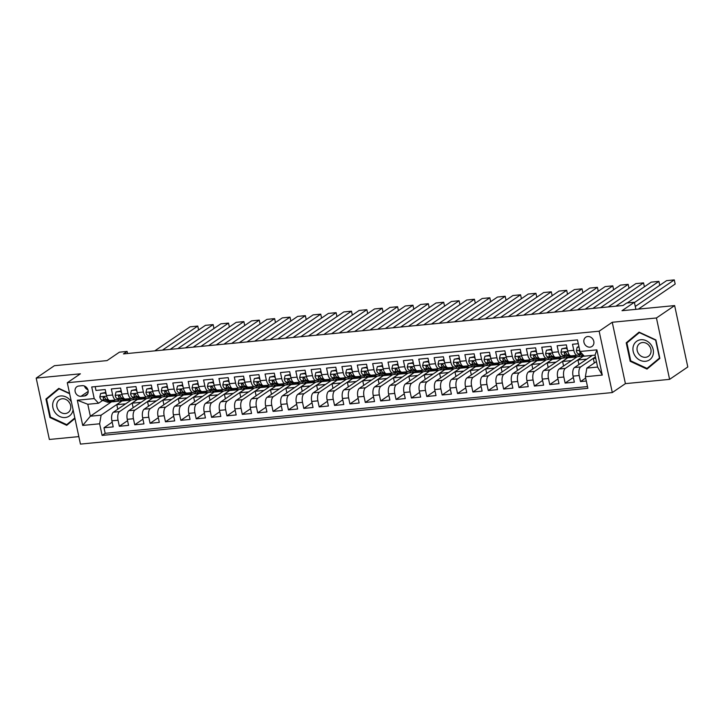 <?xml version="1.0" encoding="UTF-8"?>
<svg xmlns="http://www.w3.org/2000/svg" width="724" height="724" viewBox="0 0 724 724"><rect width="100%" height="100%" fill="white"/><g stroke="black" fill="none" stroke-linecap="round" stroke-linejoin="round"><path stroke-width="1.09" d="M587.734 336.524A5.557 4.796 -124.2 0 0 585.743 337.239A5.557 4.796 -124.2 0 0 584.322 343.466A5.557 4.796 -124.2 0 0 590.015 347.149A5.557 4.796 -124.2 0 0 592.006 346.434A5.557 4.796 -124.2 0 0 593.427 340.208A5.557 4.796 -124.2 0 0 587.734 336.524M669.6 379.358L687.8 366.968L674.641 305.591L656.442 317.981L612.251 322.271L599.146 331.194L612.305 392.562L625.409 383.639L669.6 379.358L656.442 317.981M599.146 331.194L67.287 382.734L80.445 444.102L612.305 392.562M67.287 382.734L80.391 373.81L36.2 378.091L49.359 439.468L78.835 436.608M36.2 378.091L54.4 365.701L107.052 360.597L119.424 352.172L127.107 351.43L123.469 353.9L623.047 305.492L626.685 303.012L634.369 302.27L621.997 310.696L674.641 305.591M578.286 343.701L572.503 344.262L573.797 350.316L567.652 350.914A6.95 3.186 84.5 0 0 571.236 355.846L577.381 355.249A6.95 3.186 -95.5 0 1 573.797 350.316M567.652 350.914L566.349 344.859L557.127 345.755L558.43 351.81L552.276 352.398A6.95 3.186 84.5 0 0 555.86 357.339L562.005 356.742A6.95 3.186 -95.5 0 1 558.43 351.81M552.276 352.398L550.982 346.344L541.76 347.239L543.054 353.294L536.909 353.891A6.95 3.186 84.5 0 0 540.484 358.823L546.638 358.235A6.95 3.186 -95.5 0 1 543.054 353.294M536.909 353.891L535.606 347.837L526.384 348.733L527.687 354.787L521.533 355.384A6.95 3.186 84.5 0 0 525.117 360.317L531.262 359.719A6.95 3.186 -95.5 0 1 527.687 354.787M521.533 355.384L520.239 349.33L511.017 350.217L512.311 356.271L506.166 356.869A6.95 3.186 84.5 0 0 509.741 361.81L515.895 361.213A6.95 3.186 -95.5 0 1 512.311 356.271M506.166 356.869L504.863 350.814L495.641 351.71L496.936 357.765L490.791 358.362A6.95 3.186 84.5 0 0 494.374 363.294L500.519 362.697A6.95 3.186 -95.5 0 1 496.936 357.765M490.791 358.362L489.496 352.307L480.274 353.203L481.569 359.258L475.424 359.846A6.95 3.186 84.5 0 0 478.998 364.787L485.152 364.19A6.95 3.186 -95.5 0 1 481.569 359.258M475.424 359.846L474.12 353.792L464.899 354.688L466.193 360.742L460.048 361.339A6.95 3.186 84.5 0 0 463.631 366.272L469.776 365.683A6.95 3.186 -95.5 0 1 466.193 360.742M460.048 361.339L458.754 355.285L449.532 356.181L450.826 362.235L444.681 362.833A6.95 3.186 84.5 0 0 448.256 367.765L454.41 367.168A6.95 3.186 -95.5 0 1 450.826 362.235M444.681 362.833L443.378 356.778L434.156 357.665L435.45 363.719L429.305 364.317A6.95 3.186 84.5 0 0 432.889 369.258L439.034 368.661A6.95 3.186 -95.5 0 1 435.45 363.719M429.305 364.317L428.011 358.262L418.789 359.158L420.083 365.213L413.938 365.81A6.95 3.186 84.5 0 0 417.513 370.742L423.667 370.145A6.95 3.186 -95.5 0 1 420.083 365.213M413.938 365.81L412.635 359.756L403.413 360.652L404.707 366.706L398.562 367.294A6.95 3.186 84.5 0 0 402.146 372.236L408.291 371.638A6.95 3.186 -95.5 0 1 404.707 366.706M398.562 367.294L397.268 361.24L388.037 362.136L389.34 368.19L383.186 368.788A6.95 3.186 84.5 0 0 386.77 373.72L392.924 373.132A6.95 3.186 -95.5 0 1 389.34 368.19M383.186 368.788L381.892 362.733L372.67 363.629L373.964 369.683L367.819 370.281A6.95 3.186 84.5 0 0 371.403 375.213L377.548 374.616A6.95 3.186 -95.5 0 1 373.964 369.683M367.819 370.281L366.525 364.226L357.294 365.113L358.597 371.168L352.443 371.765A6.95 3.186 84.5 0 0 356.027 376.706L362.181 376.109A6.95 3.186 -95.5 0 1 358.597 371.168M352.443 371.765L351.149 365.711L341.927 366.606L343.221 372.661L337.076 373.258A6.95 3.186 84.5 0 0 340.66 378.19L346.805 377.593A6.95 3.186 -95.5 0 1 343.221 372.661M337.076 373.258L335.782 367.204L326.551 368.1L327.854 374.154L321.7 374.742A6.95 3.186 84.5 0 0 325.284 379.684L331.438 379.086A6.95 3.186 -95.5 0 1 327.854 374.154M321.7 374.742L320.406 368.688L311.184 369.584L312.478 375.638L306.333 376.236A6.95 3.186 84.5 0 0 309.917 381.168L316.062 380.58A6.95 3.186 -95.5 0 1 312.478 375.638M306.333 376.236L305.039 370.181L295.808 371.077L297.112 377.132L290.957 377.729A6.95 3.186 84.5 0 0 294.541 382.661L300.695 382.064A6.95 3.186 -95.5 0 1 297.112 377.132M290.957 377.729L289.663 371.674L280.441 372.561L281.736 378.616L275.591 379.213A6.95 3.186 84.5 0 0 279.174 384.154L285.319 383.557A6.95 3.186 -95.5 0 1 281.736 378.616M275.591 379.213L274.287 373.159L265.065 374.055L266.369 380.109L260.215 380.706A6.95 3.186 84.5 0 0 263.798 385.639L269.952 385.041A6.95 3.186 -95.5 0 1 266.369 380.109M260.215 380.706L258.921 374.652L249.699 375.548L250.993 381.602L244.848 382.191A6.95 3.186 84.5 0 0 248.432 387.132L254.577 386.535A6.95 3.186 -95.5 0 1 250.993 381.602M244.848 382.191L243.545 376.136L234.323 377.032L235.626 383.087L229.472 383.684A6.95 3.186 84.5 0 0 233.056 388.616L239.21 388.028A6.95 3.186 -95.5 0 1 235.626 383.087M229.472 383.684L228.178 377.629L218.956 378.525L220.25 384.58L214.105 385.177A6.95 3.186 84.5 0 0 217.689 390.109L223.834 389.512A6.95 3.186 -95.5 0 1 220.25 384.58M214.105 385.177L212.802 379.123L203.58 380.01L204.883 386.064L198.729 386.661A6.95 3.186 84.5 0 0 202.313 391.603L208.467 391.005A6.95 3.186 -95.5 0 1 204.883 386.064M198.729 386.661L197.435 380.607L188.213 381.503L189.507 387.557L183.362 388.154A6.95 3.186 84.5 0 0 186.946 393.087L193.091 392.489A6.95 3.186 -95.5 0 1 189.507 387.557M183.362 388.154L182.059 382.1L172.837 382.996L174.14 389.05L167.986 389.639A6.95 3.186 84.5 0 0 171.57 394.58L177.724 393.983A6.95 3.186 -95.5 0 1 174.14 389.05M167.986 389.639L166.692 383.584L157.47 384.48L158.764 390.535L152.619 391.132A6.95 3.186 84.5 0 0 156.203 396.064L162.348 395.476A6.95 3.186 -95.5 0 1 158.764 390.535M152.619 391.132L151.316 385.077L142.094 385.973L143.397 392.028L137.243 392.625A6.95 3.186 84.5 0 0 140.827 397.557L146.981 396.96A6.95 3.186 -95.5 0 1 143.397 392.028M137.243 392.625L135.949 386.571L126.727 387.458L128.021 393.512L121.876 394.109A6.95 3.186 84.5 0 0 125.46 399.051L131.605 398.453A6.95 3.186 -95.5 0 1 128.021 393.512M121.876 394.109L120.573 388.055L111.351 388.951L112.654 395.005A6.95 3.186 84.5 0 0 116.238 399.938A6.95 3.186 84.5 0 0 116.989 399.657L118.066 398.924M131.297 400.01L113.397 412.2A6.95 3.186 84.5 0 0 111.912 420.816L113.206 426.87L103.985 427.766L112.202 422.164M132.184 399.829L137.605 399.304L119.55 411.603A6.95 3.186 84.5 0 0 118.057 420.219L119.351 426.273L127.569 420.68M119.351 426.273L128.573 425.377L127.279 419.323A6.95 3.186 84.5 0 1 128.772 410.707L146.664 398.526M162.04 397.033L144.139 409.214A6.95 3.186 84.5 0 0 142.655 417.839L143.949 423.893L134.727 424.78L142.945 419.187M177.407 395.539L159.515 407.73A6.95 3.186 84.5 0 0 158.022 416.345L159.316 422.4L150.094 423.296L158.312 417.703M192.783 394.055L174.882 406.236A6.95 3.186 84.5 0 0 173.398 414.852L174.692 420.906L165.47 421.802L173.688 416.209M208.15 392.562L190.258 404.752A6.95 3.186 84.5 0 0 188.765 413.368L190.059 419.422L180.837 420.318L189.055 414.716M223.526 391.078L205.625 403.259A6.95 3.186 84.5 0 0 204.141 411.875L205.435 417.929L196.213 418.825L204.43 413.232M238.893 389.584L221.001 401.766A6.95 3.186 84.5 0 0 219.508 410.39L220.811 416.445L211.58 417.332L219.797 411.739M254.269 388.091L236.368 400.281A6.95 3.186 84.5 0 0 234.884 408.897L236.178 414.952L226.956 415.848L235.173 410.255M269.636 386.607L251.744 398.788A6.95 3.186 84.5 0 0 250.251 407.404L251.554 413.458L242.323 414.354L250.54 408.761M285.012 385.114L267.111 397.304A6.95 3.186 84.5 0 0 265.627 405.92L266.921 411.974L257.699 412.87L265.916 407.268M300.379 383.63L282.487 395.811A6.95 3.186 84.5 0 0 280.993 404.426L282.297 410.481L273.066 411.377L281.283 405.784M315.755 382.136L297.854 394.318A6.95 3.186 84.5 0 0 296.369 402.942L297.664 408.997L288.442 409.884L296.659 404.291M331.121 380.643L313.23 392.833A6.95 3.186 84.5 0 0 311.736 401.449L313.039 407.503L303.808 408.399L312.026 402.806M346.497 379.159L328.596 391.34A6.95 3.186 84.5 0 0 327.112 399.956L328.406 406.01L319.184 406.906L327.402 401.313M361.864 377.666L343.972 389.856A6.95 3.186 84.5 0 0 342.479 398.472L343.782 404.526L334.56 405.422L342.769 399.82M377.24 376.181L359.339 388.363A6.95 3.186 84.5 0 0 357.855 396.978L359.149 403.033L349.927 403.929L358.145 398.336M392.607 374.688L374.715 386.869A6.95 3.186 84.5 0 0 373.222 395.494L374.525 401.548L365.303 402.435L373.512 396.843M407.983 373.195L390.082 385.385A6.95 3.186 84.5 0 0 388.598 394.001L389.892 400.055L380.67 400.951L388.888 395.358M423.35 371.711L405.458 383.892A6.95 3.186 84.5 0 0 403.965 392.508L405.268 398.562L396.046 399.458L404.254 393.865M438.726 370.217L420.825 382.408A6.95 3.186 84.5 0 0 419.341 391.023L420.635 397.078L411.413 397.974L419.63 392.372M454.093 368.733L436.201 380.914A6.95 3.186 84.5 0 0 434.708 389.53L436.011 395.585L426.789 396.481L434.997 390.888M469.469 367.24L451.568 379.421A6.95 3.186 84.5 0 0 450.084 388.046L451.378 394.1L442.156 394.987L450.373 389.394M484.836 365.747L466.944 377.937A6.95 3.186 84.5 0 0 465.451 386.553L466.754 392.607L457.532 393.503L465.74 387.91M500.212 364.262L482.311 376.444A6.95 3.186 84.5 0 0 480.826 385.059L482.121 391.114L472.899 392.01L481.116 386.417M515.579 362.769L497.687 374.96A6.95 3.186 84.5 0 0 496.193 383.575L497.497 389.63L488.275 390.526L496.483 384.933M530.954 361.285L513.054 373.466A6.95 3.186 84.5 0 0 511.569 382.082L512.864 388.136L503.642 389.032L511.859 383.439M546.321 359.792L528.429 371.973A6.95 3.186 84.5 0 0 526.936 380.598L528.239 386.652L519.018 387.539L527.226 381.946M561.697 358.299L543.796 370.489A6.95 3.186 84.5 0 0 542.312 379.104L543.606 385.159L534.384 386.055L542.602 380.462M577.064 356.814L559.172 368.996A6.95 3.186 84.5 0 0 557.679 377.611L558.982 383.666L549.76 384.562L557.969 378.969M592.359 355.375L574.548 367.511A6.95 3.186 84.5 0 0 573.055 376.127L574.349 382.182L565.127 383.077L573.345 377.485M577.381 355.249A6.95 3.186 -95.5 0 0 578.132 354.968L579.218 354.235M562.005 356.742A6.95 3.186 -95.5 0 0 562.756 356.461L563.842 355.719M546.638 358.235A6.95 3.186 -95.5 0 0 547.389 357.946L548.475 357.213M531.262 359.719A6.95 3.186 -95.5 0 0 532.013 359.439L533.099 358.697M515.895 361.213A6.95 3.186 -95.5 0 0 516.646 360.923L517.732 360.19M500.519 362.697A6.95 3.186 -95.5 0 0 501.27 362.416L502.356 361.683M485.152 364.19A6.95 3.186 -95.5 0 0 485.904 363.91L486.99 363.167M469.776 365.683A6.95 3.186 -95.5 0 0 470.528 365.394L471.614 364.661M454.41 367.168A6.95 3.186 -95.5 0 0 455.161 366.887L456.247 366.145M439.034 368.661A6.95 3.186 -95.5 0 0 439.785 368.371L440.871 367.638M423.667 370.145A6.95 3.186 -95.5 0 0 424.418 369.864L425.495 369.131M408.291 371.638A6.95 3.186 -95.5 0 0 409.042 371.358L410.128 370.616M392.924 373.132A6.95 3.186 -95.5 0 0 393.675 372.842L394.752 372.109M377.548 374.616A6.95 3.186 -95.5 0 0 378.299 374.335L379.385 373.593M362.181 376.109A6.95 3.186 -95.5 0 0 362.932 375.819L364.009 375.086M346.805 377.593A6.95 3.186 -95.5 0 0 347.556 377.313L348.642 376.58M331.438 379.086A6.95 3.186 -95.5 0 0 332.189 378.806L333.266 378.064M316.062 380.58A6.95 3.186 -95.5 0 0 316.813 380.29L317.899 379.557M300.695 382.064A6.95 3.186 -95.5 0 0 301.446 381.783L302.523 381.041M285.319 383.557A6.95 3.186 -95.5 0 0 286.071 383.267L287.156 382.534M269.952 385.041A6.95 3.186 -95.5 0 0 270.704 384.761L271.781 384.028M254.577 386.535A6.95 3.186 -95.5 0 0 255.328 386.254L256.414 385.512M239.21 388.028A6.95 3.186 -95.5 0 0 239.961 387.738L241.038 387.005M223.834 389.512A6.95 3.186 -95.5 0 0 224.585 389.231L225.671 388.489M208.467 391.005A6.95 3.186 -95.5 0 0 209.218 390.716L210.295 389.983M193.091 392.489A6.95 3.186 -95.5 0 0 193.842 392.209L194.928 391.476M177.724 393.983A6.95 3.186 -95.5 0 0 178.475 393.702L179.552 392.96M162.348 395.476A6.95 3.186 -95.5 0 0 163.099 395.186L164.185 394.453M146.981 396.96A6.95 3.186 -95.5 0 0 147.732 396.68L148.809 395.938M131.605 398.453A6.95 3.186 -95.5 0 0 132.356 398.164L133.442 397.431M81.025 396.299L84.409 395.974A5.385 4.643 -124.2 0 0 86.337 395.286A5.385 4.643 -124.2 0 0 87.713 389.259A5.385 4.643 -124.2 0 0 82.201 385.684L78.816 386.019A5.385 4.643 -124.2 0 0 76.889 386.707A5.385 4.643 -124.2 0 0 75.513 392.734A5.385 4.643 -124.2 0 0 81.025 396.299L88.192 391.422M596.44 361.575L586.856 368.1L597.617 367.059L595.056 355.113L584.295 356.154L579.96 351.502L577.471 339.891L91.731 386.969L94.22 398.58L98.555 403.232L102.699 400.408M579.96 351.502L596.875 349.864L602.278 375.077L585.372 376.715L587.861 388.326L102.12 435.405L99.631 423.793L82.717 425.431L77.314 400.218L94.22 398.58M595.436 356.878L580.693 366.914L574.548 367.511M577.96 356.633L583.372 356.108L565.317 368.398L559.172 368.996M562.584 358.127L568.005 357.602L549.95 369.892L543.796 370.489M547.217 359.611L552.629 359.086L534.574 371.385L528.429 371.973M531.841 361.104L537.262 360.579L519.208 372.869L513.054 373.466M516.474 362.588L521.886 362.063L503.832 374.362L497.687 374.96M501.099 364.082L506.519 363.557L488.465 375.847L482.311 376.444M485.723 365.575L491.144 365.05L473.089 377.34L466.944 377.937M470.356 367.059L475.777 366.534L457.722 378.833L451.568 379.421M454.98 368.552L460.401 368.027L442.346 380.317L436.201 380.914M439.613 370.036L445.034 369.512L426.979 381.81L420.825 382.408M424.237 371.53L429.658 371.005L411.603 383.295L405.458 383.892M408.87 373.023L414.291 372.498L396.236 384.788L390.082 385.385M393.494 374.507L398.915 373.982L380.86 386.281L374.715 386.869M378.127 376L383.548 375.475L365.493 387.765L359.339 388.363M362.751 377.485L368.172 376.96L350.117 389.259L343.972 389.856M347.384 378.978L352.805 378.453L334.75 390.743L328.596 391.34M332.008 380.471L337.429 379.946L319.375 392.236L313.23 392.833M316.641 381.955L322.062 381.43L304.008 393.729L297.854 394.318M301.265 383.449L306.686 382.924L288.632 395.214L282.487 395.811M285.899 384.933L291.32 384.408L273.265 396.707L267.111 397.304M270.523 386.426L275.944 385.901L257.889 398.191L251.744 398.788M255.156 387.919L260.577 387.394L242.522 399.684L236.368 400.281M239.78 389.403L245.201 388.878L227.146 401.177L221.001 401.766M224.413 390.897L229.834 390.372L211.779 402.662L205.625 403.259M209.037 392.381L214.458 391.856L196.403 404.155L190.258 404.752M193.67 393.874L199.091 393.349L181.036 405.639L174.882 406.236M178.294 395.367L183.715 394.842L165.66 407.132L159.515 407.73M162.927 396.852L168.348 396.327L150.293 408.626L144.139 409.214M147.551 398.345L152.972 397.82L134.917 410.11L128.772 410.707M103.985 427.766L105.17 433.323L587.481 386.58M580.693 366.914A6.95 3.186 -95.5 0 0 579.2 375.53L580.503 381.584L586.295 381.023M565.127 383.077L563.833 377.023A6.95 3.186 -95.5 0 1 565.317 368.398M549.76 384.562L548.457 378.507A6.95 3.186 -95.5 0 1 549.95 369.892M534.384 386.055L533.09 380A6.95 3.186 -95.5 0 1 534.574 371.385M519.018 387.539L517.714 381.485A6.95 3.186 -95.5 0 1 519.208 372.869M503.642 389.032L502.347 382.978A6.95 3.186 -95.5 0 1 503.832 374.362M488.275 390.526L486.971 384.471A6.95 3.186 -95.5 0 1 488.465 375.847M472.899 392.01L471.605 385.955A6.95 3.186 -95.5 0 1 473.089 377.34M457.532 393.503L456.229 387.449A6.95 3.186 -95.5 0 1 457.722 378.833M442.156 394.987L440.862 388.933A6.95 3.186 -95.5 0 1 442.346 380.317M426.789 396.481L425.486 390.426A6.95 3.186 -95.5 0 1 426.979 381.81M411.413 397.974L410.119 391.919A6.95 3.186 -95.5 0 1 411.603 383.295M396.046 399.458L394.743 393.404A6.95 3.186 -95.5 0 1 396.236 384.788M380.67 400.951L379.376 394.897A6.95 3.186 -95.5 0 1 380.86 386.281M365.303 402.435L364 396.381A6.95 3.186 -95.5 0 1 365.493 387.765M349.927 403.929L348.633 397.874A6.95 3.186 -95.5 0 1 350.117 389.259M334.56 405.422L333.257 399.367A6.95 3.186 -95.5 0 1 334.75 390.743M319.184 406.906L317.89 400.852A6.95 3.186 -95.5 0 1 319.375 392.236M303.808 408.399L302.514 402.345A6.95 3.186 -95.5 0 1 304.008 393.729M288.442 409.884L287.147 403.829A6.95 3.186 -95.5 0 1 288.632 395.214M273.066 411.377L271.772 405.322A6.95 3.186 -95.5 0 1 273.265 396.707M257.699 412.87L256.405 406.816A6.95 3.186 -95.5 0 1 257.889 398.191M242.323 414.354L241.029 408.3A6.95 3.186 -95.5 0 1 242.522 399.684M226.956 415.848L225.662 409.793A6.95 3.186 -95.5 0 1 227.146 401.177M211.58 417.332L210.286 411.277A6.95 3.186 -95.5 0 1 211.779 402.662M196.213 418.825L194.91 412.771A6.95 3.186 -95.5 0 1 196.403 404.155M180.837 420.318L179.543 414.264A6.95 3.186 -95.5 0 1 181.036 405.639M165.47 421.802L164.167 415.748A6.95 3.186 -95.5 0 1 165.66 407.132M150.094 423.296L148.8 417.241A6.95 3.186 -95.5 0 1 150.293 408.626M134.727 424.78L133.424 418.725A6.95 3.186 -95.5 0 1 134.917 410.11M95.17 386.634L95.984 390.444L105.206 389.548L106.5 395.603A6.95 3.186 84.5 0 0 110.084 400.535L116.238 399.938M98.555 403.232L87.794 404.273L90.355 416.219L101.116 415.169L99.631 423.793M111.306 401.947L90.355 416.219L82.717 425.431M116.808 401.322L122.229 400.797L101.116 415.169M635.889 309.347L634.369 302.27M127.56 353.511L127.107 351.43M117.777 409.214L116.808 404.68L122.229 400.797M122.266 400.96L131.162 400.101M133.153 407.721L132.175 403.187L137.605 399.304M137.641 399.476L146.538 398.607M148.52 406.236L147.551 401.702L152.972 397.82M153.008 397.983L161.905 397.123M163.895 404.743L162.918 400.209L168.348 396.327M168.384 396.49L177.28 395.63M179.262 403.259L178.294 398.725L183.715 394.842M183.751 395.005L192.647 394.146M194.638 401.766L193.661 397.232L199.091 393.349M199.127 393.512L208.023 392.652M210.005 400.272L209.037 395.738L214.458 391.856M214.494 392.028L223.39 391.159M225.381 398.788L224.404 394.254L229.834 390.372M229.87 390.535L238.766 389.675M240.748 397.295L239.78 392.761L245.201 388.878M245.237 389.041L254.133 388.182M256.124 395.811L255.147 391.277L260.577 387.394M260.613 387.557L269.509 386.697M271.491 394.318L270.523 389.784L275.944 385.901M275.98 386.064L284.876 385.204M286.867 392.824L285.889 388.29L291.32 384.408M291.356 384.58L300.252 383.711M302.234 391.34L301.265 386.806L306.686 382.924M306.723 383.087L315.619 382.227M317.61 389.847L316.632 385.313L322.062 381.43M322.099 381.602L330.995 380.733M332.977 388.363L332.008 383.829L337.429 379.946M337.465 380.109L346.362 379.249M348.353 386.869L347.375 382.335L352.805 378.453M352.841 378.616L361.738 377.756M363.719 385.376L362.751 380.842L368.172 376.96M368.208 377.132L377.104 376.263M379.095 383.892L378.118 379.358L383.548 375.475M383.584 375.638L392.48 374.779M394.462 382.399L393.494 377.865L398.915 373.982M398.951 374.154L407.847 373.285M409.838 380.914L408.861 376.38L414.291 372.498M414.327 372.661L423.223 371.801M425.205 379.421L424.237 374.887L429.658 371.005M429.694 371.168L438.59 370.308M440.581 377.928L439.604 373.403L445.034 369.512M445.07 369.683L453.966 368.815M455.948 376.444L454.98 371.91L460.401 368.027M460.437 368.19L469.333 367.33M471.324 374.951L470.347 370.417L475.777 366.534M475.813 366.706L484.709 365.837M486.691 373.466L485.723 368.932L491.144 365.05M491.18 365.213L500.076 364.353M502.067 371.973L501.089 367.439L506.519 363.557M506.556 363.719L515.452 362.86M517.434 370.48L516.465 365.955L521.886 362.063M521.923 362.235L530.819 361.367M532.81 368.996L531.841 364.462L537.262 360.579M537.299 360.742L546.195 359.882M548.177 367.502L547.208 362.968L552.629 359.086M552.665 359.258L561.571 358.389M563.553 366.018L562.584 361.484L568.005 357.602M568.041 357.765L576.938 356.905M578.919 364.525L577.951 359.991L583.372 356.108M583.408 356.271L592.313 355.412M105.17 433.323L102.12 435.405M116.808 404.68L125.705 403.82M580.503 381.584L585.662 378.073M132.175 403.187L141.071 402.327M147.551 401.702L156.447 400.843M162.918 400.209L171.814 399.349M178.294 398.725L187.19 397.856M193.661 397.232L202.557 396.372M209.037 395.738L217.933 394.879M224.404 394.254L233.3 393.394M239.78 392.761L248.676 391.901M255.147 391.277L264.043 390.408M270.523 389.784L279.419 388.924M285.889 388.29L294.786 387.431M301.265 386.806L310.162 385.946M316.632 385.313L325.529 384.453M332.008 383.829L340.904 382.96M347.375 382.335L356.271 381.476M362.751 380.842L371.647 379.982M378.118 379.358L387.023 378.498M393.494 377.865L402.39 377.005M408.861 376.38L417.766 375.512M424.237 374.887L433.133 374.027M439.604 373.403L448.509 372.534M454.98 371.91L463.876 371.05M470.347 370.417L479.252 369.557M485.723 368.932L494.619 368.063M501.089 367.439L509.995 366.579M516.465 365.955L525.362 365.086M531.841 364.462L540.738 363.602M547.208 362.968L556.104 362.109M562.584 361.484L571.48 360.615M577.951 359.991L586.847 359.131M594.295 363.032L593.327 358.507L595.472 357.041M593.327 358.507L595.734 358.271M585.372 376.715L586.856 368.1M87.794 404.273L77.314 400.218M596.875 349.864L595.056 355.113M602.278 375.077L597.617 367.059M84.418 386.01A5.385 4.643 -124.2 0 0 87.912 389.784M69.567 393.358L58.798 388.363L45.947 399.042L49.911 417.522L66.726 425.323L74.952 418.49M612.251 322.271L625.409 383.639M655.89 339.927L639.075 332.126L626.224 342.805L630.188 361.285L647.003 369.095L659.854 358.416L655.89 339.927M59.151 388.526L49.051 397.159M50.508 417.114L49.911 417.522M49.006 396.951L45.947 399.042M639.428 332.289L629.328 340.923M630.785 360.878L630.188 361.285M629.283 340.723L626.224 342.805M106.247 394.39L105.261 393.005L100.654 393.458L99.822 396.924A4.606 2.109 84.5 0 0 101.713 400.046L107.061 402.037A13.294 6.091 84.5 0 0 108.419 402.227L111.342 401.947A13.294 6.091 84.5 0 0 112.247 401.702M154.755 350.868L190.086 326.823L197.77 326.072L198.611 329.99M112.175 400.336L114.754 401.295A13.294 6.091 84.5 0 0 116.102 401.485A13.294 6.091 84.5 0 0 119.044 399.286M162.438 350.126L197.77 326.072M105.813 392.399L100.654 393.458M116.102 401.485L113.179 401.766A13.294 6.091 -95.5 0 1 111.831 401.576L106.473 399.585A4.606 2.109 -95.5 0 1 104.944 397.639L103.632 396.806L103.098 397.82A4.606 2.109 84.5 0 0 104.636 399.757L109.985 401.757A13.294 6.091 84.5 0 0 111.342 401.947M104.953 397.657L104.645 397.539A2.344 1.077 -95.5 0 1 104.147 397.105L103.098 397.82M105.261 393.005L105.858 392.598M71.423 401.992A11.294 9.738 -124.2 0 0 60.599 395.965A11.294 9.738 -124.2 0 0 52.915 407.712A11.294 9.738 -124.2 0 0 65.214 417.522A11.294 9.738 -124.2 0 0 73.07 409.684M62.183 398.77A7.729 6.67 -124.2 0 0 59.413 399.766A7.729 6.67 -124.2 0 0 57.44 408.417A7.729 6.67 -124.2 0 0 65.35 413.54A7.729 6.67 -124.2 0 0 68.119 412.544A7.729 6.67 -124.2 0 0 70.101 403.892A7.729 6.67 -124.2 0 0 62.183 398.77M69.785 403.232A7.729 6.67 55.8 0 1 68.69 401.63M74.916 418.3L66.744 424.653L50.454 417.087L46.617 399.177L59.069 388.833L69.649 393.747M74.834 417.929L66.744 424.653M633.373 345.954A11.294 9.738 -124.2 0 0 640.188 360.335A11.294 9.738 -124.2 0 0 652.994 355.059A11.294 9.738 -124.2 0 0 646.179 340.687A11.294 9.738 -124.2 0 0 633.373 345.954M637.328 346.805A7.729 6.67 -124.2 0 0 640.088 355.412A7.729 6.67 -124.2 0 0 648.396 356.317A7.729 6.67 -124.2 0 0 650.758 353.041A7.729 6.67 -124.2 0 0 648.007 344.434A7.729 6.67 -124.2 0 0 639.69 343.529A7.729 6.67 -124.2 0 0 637.328 346.805M650.052 347.004A7.729 6.67 55.8 0 1 648.966 345.402M659.808 358.226L647.021 368.416L630.731 360.86L626.894 342.95L639.346 332.597L655.636 340.162L659.474 358.072L647.021 368.416M121.614 392.906L120.637 391.521L116.021 391.965L115.197 395.431A4.606 2.109 84.5 0 0 117.08 398.553L122.437 400.553A13.294 6.091 84.5 0 0 123.786 400.743L126.709 400.453A13.294 6.091 84.5 0 0 127.614 400.209M170.131 349.384L205.453 325.329L213.146 324.587L213.978 328.497M127.551 398.843L130.121 399.802A13.294 6.091 84.5 0 0 131.478 399.992A13.294 6.091 84.5 0 0 134.42 397.793M177.814 348.633L213.146 324.587M121.189 390.915L116.021 391.965M131.478 399.992L128.555 400.281A13.294 6.091 -95.5 0 1 127.198 400.091L121.849 398.091A4.606 2.109 -95.5 0 1 120.32 396.155L118.998 395.322L118.474 396.336A4.606 2.109 84.5 0 0 120.003 398.272L125.361 400.263A13.294 6.091 84.5 0 0 126.709 400.453M120.32 396.173L120.012 396.055A2.344 1.077 -95.5 0 1 119.523 395.621L118.474 396.336M120.637 391.521L121.234 391.114M136.99 391.413L136.003 390.028L131.397 390.48L130.564 393.947A4.606 2.109 84.5 0 0 132.456 397.06L137.804 399.06A13.294 6.091 84.5 0 0 139.162 399.25L142.085 398.969A13.294 6.091 84.5 0 0 142.99 398.725M185.498 347.891L220.829 323.836L228.513 323.094L229.354 327.013M142.918 397.358L145.497 398.318A13.294 6.091 84.5 0 0 146.845 398.508A13.294 6.091 84.5 0 0 149.787 396.309M193.181 347.149L228.513 323.094M136.555 389.422L131.397 390.48M146.845 398.508L143.922 398.788A13.294 6.091 -95.5 0 1 142.574 398.598L137.216 396.598A4.606 2.109 -95.5 0 1 135.687 394.661L134.374 393.829L133.84 394.842A4.606 2.109 84.5 0 0 135.379 396.779L140.727 398.779A13.294 6.091 84.5 0 0 142.085 398.969M135.696 394.68L135.388 394.562A2.344 1.077 -95.5 0 1 134.89 394.127L133.84 394.842M136.003 390.028L136.601 389.621M152.357 389.919L151.379 388.544L146.764 388.987L145.94 392.453A4.606 2.109 84.5 0 0 147.823 395.576L153.18 397.567A13.294 6.091 84.5 0 0 154.529 397.757L157.452 397.476A13.294 6.091 84.5 0 0 158.357 397.232M200.874 346.407L236.196 322.352L243.888 321.601L244.721 325.519M158.294 395.865L160.864 396.824A13.294 6.091 84.5 0 0 162.221 397.014A13.294 6.091 84.5 0 0 165.162 394.815M208.557 345.656L243.888 321.601M151.931 387.937L146.764 388.987M162.221 397.014L159.298 397.295A13.294 6.091 -95.5 0 1 157.941 397.105L152.592 395.114A4.606 2.109 -95.5 0 1 151.063 393.177L149.741 392.345L149.216 393.349A4.606 2.109 84.5 0 0 150.746 395.295L156.103 397.286A13.294 6.091 84.5 0 0 157.452 397.476M151.072 393.186L150.755 393.078A2.344 1.077 -95.5 0 1 150.266 392.643L149.216 393.349M151.379 388.544L151.977 388.136M167.733 388.435L166.746 387.05L162.14 387.494L161.307 390.96A4.606 2.109 84.5 0 0 163.199 394.082L168.547 396.082A13.294 6.091 84.5 0 0 169.905 396.272L172.828 395.992A13.294 6.091 84.5 0 0 173.733 395.747M216.241 344.914L251.572 320.859L259.255 320.117L260.097 324.035M173.66 394.372L176.24 395.331A13.294 6.091 84.5 0 0 177.588 395.521A13.294 6.091 84.5 0 0 180.529 393.331M223.924 344.172L259.255 320.117M167.307 386.444L162.14 387.494M177.588 395.521L174.665 395.811A13.294 6.091 -95.5 0 1 173.317 395.621L167.959 393.621A4.606 2.109 -95.5 0 1 166.43 391.684L165.117 390.851L164.592 391.865A4.606 2.109 84.5 0 0 166.122 393.802L171.47 395.793A13.294 6.091 84.5 0 0 172.828 395.992M166.439 391.702L166.131 391.584A2.344 1.077 -95.5 0 1 165.633 391.15L164.592 391.865M166.746 387.05L167.344 386.643M183.1 386.942L182.122 385.557L177.507 386.01L176.683 389.476A4.606 2.109 84.5 0 0 178.566 392.598L183.923 394.589A13.294 6.091 84.5 0 0 185.272 394.779L188.195 394.499A13.294 6.091 84.5 0 0 189.1 394.254M231.617 343.42L266.939 319.375L274.631 318.623L275.464 322.542M189.036 392.888L191.607 393.847A13.294 6.091 84.5 0 0 192.964 394.037A13.294 6.091 84.5 0 0 195.905 391.838M239.3 342.678L274.631 318.623M182.674 384.951L177.507 386.01M192.964 394.037L190.041 394.318A13.294 6.091 -95.5 0 1 188.683 394.127L183.335 392.137A4.606 2.109 -95.5 0 1 181.805 390.191L180.484 389.358L179.959 390.372A4.606 2.109 84.5 0 0 181.489 392.308L186.846 394.308A13.294 6.091 84.5 0 0 188.195 394.499M181.815 390.209L181.498 390.091A2.344 1.077 -95.5 0 1 181.009 389.657L179.959 390.372M182.122 385.557L182.72 385.15M198.476 385.458L197.489 384.073L192.883 384.516L192.05 387.983A4.606 2.109 84.5 0 0 193.942 391.105L199.29 393.105A13.294 6.091 84.5 0 0 200.648 393.295L203.571 393.005A13.294 6.091 84.5 0 0 204.476 392.761M246.984 341.936L282.315 317.881L289.998 317.139L290.84 321.049M204.403 391.394L206.983 392.354A13.294 6.091 84.5 0 0 208.331 392.544A13.294 6.091 84.5 0 0 211.272 390.345M254.667 341.194L289.998 317.139M198.05 383.467L192.883 384.516M208.331 392.544L205.408 392.833A13.294 6.091 -95.5 0 1 204.059 392.643L198.702 390.643A4.606 2.109 -95.5 0 1 197.172 388.707L195.86 387.874L195.335 388.888A4.606 2.109 84.5 0 0 196.865 390.824L202.213 392.815A13.294 6.091 84.5 0 0 203.571 393.005M197.181 388.725L196.874 388.607A2.344 1.077 -95.5 0 1 196.376 388.173L195.335 388.888M197.489 384.073L198.086 383.666M213.842 383.964L212.865 382.58L208.25 383.032L207.426 386.498A4.606 2.109 84.5 0 0 209.308 389.612L214.666 391.612A13.294 6.091 84.5 0 0 216.014 391.802L218.938 391.521A13.294 6.091 84.5 0 0 219.843 391.277M262.359 340.443L297.682 316.388L305.374 315.646L306.207 319.565M219.779 389.91L222.349 390.87A13.294 6.091 84.5 0 0 223.707 391.06A13.294 6.091 84.5 0 0 226.648 388.86M270.043 339.701L305.374 315.646M213.417 381.973L208.25 383.032M223.707 391.06L220.784 391.34A13.294 6.091 -95.5 0 1 219.426 391.15L214.078 389.15A4.606 2.109 -95.5 0 1 212.548 387.213L211.227 386.381L210.702 387.394A4.606 2.109 84.5 0 0 212.232 389.331L217.589 391.331A13.294 6.091 84.5 0 0 218.938 391.521M212.557 387.231L212.241 387.114A2.344 1.077 -95.5 0 1 211.752 386.679L210.702 387.394M212.865 382.58L213.462 382.172M229.218 382.471L228.232 381.096L223.625 381.539L222.793 385.005A4.606 2.109 84.5 0 0 224.684 388.127L230.033 390.118A13.294 6.091 84.5 0 0 231.39 390.308L234.314 390.028A13.294 6.091 84.5 0 0 235.219 389.784M277.726 338.959L313.058 314.904L320.741 314.153L321.583 318.071M235.146 388.417L237.725 389.376A13.294 6.091 84.5 0 0 239.074 389.566A13.294 6.091 84.5 0 0 242.015 387.367M285.41 338.208L320.741 314.153M228.793 380.489L223.625 381.539M239.074 389.566L236.151 389.847A13.294 6.091 -95.5 0 1 234.802 389.657L229.445 387.666A4.606 2.109 -95.5 0 1 227.915 385.729L226.603 384.897L226.078 385.901A4.606 2.109 84.5 0 0 227.608 387.847L232.956 389.838A13.294 6.091 84.5 0 0 234.314 390.028M227.924 385.738L227.617 385.63A2.344 1.077 -95.5 0 1 227.119 385.195L226.078 385.901M228.232 381.096L228.829 380.688M244.585 380.987L243.608 379.602L238.992 380.046L238.169 383.512A4.606 2.109 84.5 0 0 240.051 386.634L245.409 388.634A13.294 6.091 84.5 0 0 246.757 388.824L249.68 388.544A13.294 6.091 84.5 0 0 250.585 388.299M293.102 337.465L328.424 313.411L336.117 312.668L336.95 316.587M250.522 386.924L253.092 387.883A13.294 6.091 84.5 0 0 254.45 388.073A13.294 6.091 84.5 0 0 257.391 385.883M300.786 336.723L336.117 312.668M244.16 378.996L238.992 380.046M254.45 388.073L251.527 388.363A13.294 6.091 -95.5 0 1 250.169 388.173L244.821 386.173A4.606 2.109 -95.5 0 1 243.291 384.236L241.97 383.403L241.445 384.417A4.606 2.109 84.5 0 0 242.974 386.354L248.332 388.354A13.294 6.091 84.5 0 0 249.68 388.544M243.3 384.254L242.983 384.136A2.344 1.077 -95.5 0 1 242.495 383.702L241.445 384.417M243.608 379.602L244.205 379.195M259.961 379.494L258.975 378.109L254.368 378.562L253.536 382.028A4.606 2.109 84.5 0 0 255.427 385.15L260.776 387.141A13.294 6.091 84.5 0 0 262.133 387.331L265.056 387.05A13.294 6.091 84.5 0 0 265.961 386.806M308.469 335.972L343.8 311.926L351.484 311.175L352.326 315.094M265.889 385.44L268.468 386.399A13.294 6.091 84.5 0 0 269.817 386.589A13.294 6.091 84.5 0 0 272.758 384.39M316.162 335.23L351.484 311.175M259.536 377.503L254.368 378.562M269.817 386.589L266.894 386.869A13.294 6.091 -95.5 0 1 265.545 386.679L260.188 384.688A4.606 2.109 -95.5 0 1 258.658 382.743L257.346 381.91L256.821 382.924A4.606 2.109 84.5 0 0 258.35 384.86L263.699 386.86A13.294 6.091 84.5 0 0 265.056 387.05M258.667 382.761L258.359 382.643A2.344 1.077 -95.5 0 1 257.862 382.209L256.821 382.924M258.975 378.109L259.572 377.702M275.328 378.009L274.351 376.625L269.735 377.068L268.912 380.534A4.606 2.109 84.5 0 0 270.794 383.657L276.152 385.657A13.294 6.091 84.5 0 0 277.5 385.847L280.423 385.557A13.294 6.091 84.5 0 0 281.328 385.313M323.845 334.488L359.167 310.433L366.86 309.691L367.692 313.601M281.265 383.946L283.835 384.906A13.294 6.091 84.5 0 0 285.193 385.096A13.294 6.091 84.5 0 0 288.134 382.896M331.529 333.746L366.86 309.691M274.903 376.018L269.735 377.068M285.193 385.096L282.269 385.385A13.294 6.091 -95.5 0 1 280.912 385.195L275.563 383.195A4.606 2.109 -95.5 0 1 274.034 381.258L272.722 380.426L272.188 381.439A4.606 2.109 84.5 0 0 273.717 383.376L279.075 385.367A13.294 6.091 84.5 0 0 280.423 385.557M274.043 381.276L273.735 381.159A2.344 1.077 -95.5 0 1 273.238 380.724L272.188 381.439M274.351 376.625L274.948 376.218M290.704 376.516L289.718 375.132L285.111 375.584L284.288 379.05A4.606 2.109 84.5 0 0 286.17 382.163L291.519 384.163A13.294 6.091 84.5 0 0 292.876 384.353L295.799 384.073A13.294 6.091 84.5 0 0 296.704 383.829M339.212 332.995L374.543 308.94L382.227 308.198L383.068 312.116M296.632 382.462L299.211 383.421A13.294 6.091 84.5 0 0 300.56 383.611A13.294 6.091 84.5 0 0 303.51 381.412M346.905 332.253L382.227 308.198M290.279 374.525L285.111 375.584M300.56 383.611L297.636 383.892A13.294 6.091 -95.5 0 1 296.288 383.702L290.939 381.702A4.606 2.109 -95.5 0 1 289.401 379.765L288.089 378.933L287.564 379.946A4.606 2.109 84.5 0 0 289.093 381.883L294.442 383.883A13.294 6.091 84.5 0 0 295.799 384.073M289.41 379.783L289.102 379.666A2.344 1.077 -95.5 0 1 288.604 379.231L287.564 379.946M289.718 375.132L290.315 374.724M306.071 375.023L305.094 373.647L300.478 374.091L299.655 377.557A4.606 2.109 84.5 0 0 301.546 380.679L306.895 382.67A13.294 6.091 84.5 0 0 308.243 382.86L311.166 382.58A13.294 6.091 84.5 0 0 312.071 382.335M354.588 331.511L389.91 307.456L397.603 306.704L398.435 310.623M312.008 380.969L314.578 381.928A13.294 6.091 84.5 0 0 315.936 382.118A13.294 6.091 84.5 0 0 318.877 379.919M362.272 330.759L397.603 306.704M305.646 373.041L300.478 374.091M315.936 382.118L313.012 382.399A13.294 6.091 -95.5 0 1 311.664 382.209L306.306 380.218A4.606 2.109 -95.5 0 1 304.777 378.281L303.465 377.448L302.931 378.453A4.606 2.109 84.5 0 0 304.46 380.399L309.818 382.39A13.294 6.091 84.5 0 0 311.166 382.58M304.786 378.29L304.478 378.181A2.344 1.077 -95.5 0 1 303.98 377.747L302.931 378.453M305.094 373.647L305.691 373.24M321.447 373.539L320.461 372.154L315.854 372.598L315.031 376.064A4.606 2.109 84.5 0 0 316.913 379.186L322.261 381.186A13.294 6.091 84.5 0 0 323.619 381.376L326.542 381.096A13.294 6.091 84.5 0 0 327.447 380.851M369.955 330.017L405.286 305.962L412.97 305.22L413.811 309.139M327.375 379.476L329.954 380.435A13.294 6.091 84.5 0 0 331.302 380.625A13.294 6.091 84.5 0 0 334.253 378.435M377.647 329.275L412.97 305.22M321.022 371.548L315.854 372.598M331.302 380.625L328.388 380.914A13.294 6.091 -95.5 0 1 327.031 380.724L321.682 378.724A4.606 2.109 -95.5 0 1 320.144 376.788L318.832 375.955L318.307 376.969A4.606 2.109 84.5 0 0 319.836 378.905L325.185 380.905A13.294 6.091 84.5 0 0 326.542 381.096M320.153 376.806L319.845 376.688A2.344 1.077 -95.5 0 1 319.347 376.254L318.307 376.969M320.461 372.154L321.058 371.747M336.814 372.046L335.836 370.661L331.221 371.113L330.397 374.579A4.606 2.109 84.5 0 0 332.289 377.702L337.637 379.693A13.294 6.091 84.5 0 0 338.986 379.883L341.909 379.602A13.294 6.091 84.5 0 0 342.814 379.358M385.331 328.524L420.653 304.478L428.346 303.727L429.187 307.646M342.751 377.991L345.321 378.951A13.294 6.091 84.5 0 0 346.678 379.141A13.294 6.091 84.5 0 0 349.62 376.942M393.014 327.782L428.346 303.727M336.389 370.055L331.221 371.113M346.678 379.141L343.755 379.421A13.294 6.091 -95.5 0 1 342.407 379.231L337.049 377.24A4.606 2.109 -95.5 0 1 335.52 375.294L334.207 374.462L333.673 375.475A4.606 2.109 84.5 0 0 335.203 377.412L340.561 379.412A13.294 6.091 84.5 0 0 341.909 379.602M335.529 375.313L335.221 375.195A2.344 1.077 -95.5 0 1 334.723 374.761L333.673 375.475M335.836 370.661L336.434 370.254M352.19 370.561L351.203 369.177L346.597 369.62L345.773 373.086A4.606 2.109 84.5 0 0 347.656 376.209L353.013 378.209A13.294 6.091 84.5 0 0 354.362 378.399L357.285 378.109A13.294 6.091 84.5 0 0 358.19 377.865M400.698 327.04L436.029 302.985L443.712 302.243L444.554 306.152M358.118 376.498L360.697 377.457A13.294 6.091 84.5 0 0 362.045 377.647A13.294 6.091 84.5 0 0 364.996 375.448M408.39 326.298L443.712 302.243M351.764 368.57L346.597 369.62M362.045 377.647L359.131 377.937A13.294 6.091 -95.5 0 1 357.774 377.747L352.425 375.747A4.606 2.109 -95.5 0 1 350.887 373.81L349.574 372.978L349.049 373.991A4.606 2.109 84.5 0 0 350.579 375.928L355.927 377.919A13.294 6.091 84.5 0 0 357.285 378.109M350.896 373.828L350.588 373.711A2.344 1.077 -95.5 0 1 350.09 373.276L349.049 373.991M351.203 369.177L351.801 368.769M367.557 369.068L366.579 367.683L361.964 368.136L361.14 371.602A4.606 2.109 84.5 0 0 363.032 374.715L368.38 376.715A13.294 6.091 84.5 0 0 369.738 376.905L372.652 376.625A13.294 6.091 84.5 0 0 373.566 376.38M416.074 325.547L451.405 301.492L459.088 300.75L459.93 304.668M373.493 375.014L376.064 375.973A13.294 6.091 84.5 0 0 377.421 376.163A13.294 6.091 84.5 0 0 380.362 373.964M423.757 324.804L459.088 300.75M367.131 367.077L361.964 368.136M377.421 376.163L374.498 376.444A13.294 6.091 -95.5 0 1 373.15 376.254L367.792 374.254A4.606 2.109 -95.5 0 1 366.263 372.317L364.95 371.484L364.416 372.498A4.606 2.109 84.5 0 0 365.946 374.435L371.303 376.435A13.294 6.091 84.5 0 0 372.652 376.625M366.272 372.335L365.964 372.217A2.344 1.077 -95.5 0 1 365.466 371.783L364.416 372.498M366.579 367.683L367.177 367.276M382.933 367.575L381.946 366.199L377.34 366.643L376.516 370.109A4.606 2.109 84.5 0 0 378.399 373.231L383.756 375.222A13.294 6.091 84.5 0 0 385.105 375.412L388.028 375.132A13.294 6.091 84.5 0 0 388.933 374.887M431.441 324.062L466.772 300.007L474.455 299.256L475.297 303.175M388.86 373.521L391.44 374.48A13.294 6.091 84.5 0 0 392.788 374.67A13.294 6.091 84.5 0 0 395.738 372.471M439.133 323.311L474.455 299.256M382.507 365.593L377.34 366.643M392.788 374.67L389.874 374.951A13.294 6.091 -95.5 0 1 388.517 374.761L383.168 372.769A4.606 2.109 -95.5 0 1 381.639 370.833L380.317 370L379.792 371.005A4.606 2.109 84.5 0 0 381.322 372.951L386.67 374.942A13.294 6.091 84.5 0 0 388.028 375.132M381.639 370.842L381.331 370.733A2.344 1.077 -95.5 0 1 380.833 370.299L379.792 371.005M381.946 366.199L382.543 365.792M398.3 366.091L397.322 364.706L392.707 365.149L391.883 368.616A4.606 2.109 84.5 0 0 393.775 371.738L399.123 373.738A13.294 6.091 84.5 0 0 400.481 373.928L403.395 373.647A13.294 6.091 84.5 0 0 404.309 373.403M446.817 322.569L482.148 298.514L489.831 297.772L490.673 301.691M404.236 372.027L406.807 372.987A13.294 6.091 84.5 0 0 408.164 373.186A13.294 6.091 84.5 0 0 411.105 370.987M454.5 321.827L489.831 297.772M397.874 364.1L392.707 365.149M408.164 373.186L405.241 373.466A13.294 6.091 -95.5 0 1 403.892 373.276L398.535 371.276A4.606 2.109 -95.5 0 1 397.005 369.34L395.693 368.507L395.159 369.521A4.606 2.109 84.5 0 0 396.689 371.457L402.046 373.457A13.294 6.091 84.5 0 0 403.395 373.647M397.014 369.358L396.707 369.24A2.344 1.077 -95.5 0 1 396.209 368.806L395.159 369.521M397.322 364.706L397.919 364.299M413.676 364.597L412.689 363.213L408.083 363.665L407.259 367.131A4.606 2.109 84.5 0 0 409.141 370.254L414.499 372.245A13.294 6.091 84.5 0 0 415.848 372.435L418.771 372.154A13.294 6.091 84.5 0 0 419.676 371.91M462.183 321.076L497.515 297.03L505.198 296.279L506.04 300.198M419.603 370.543L422.183 371.502A13.294 6.091 84.5 0 0 423.531 371.693A13.294 6.091 84.5 0 0 426.481 369.493M469.876 320.334L505.198 296.279M413.25 362.606L408.083 363.665M423.531 371.693L420.617 371.973A13.294 6.091 -95.5 0 1 419.259 371.783L413.911 369.792A4.606 2.109 -95.5 0 1 412.381 367.846L411.06 367.014L410.535 368.027A4.606 2.109 84.5 0 0 412.065 369.964L417.413 371.964A13.294 6.091 84.5 0 0 418.771 372.154M412.381 367.864L412.074 367.747A2.344 1.077 -95.5 0 1 411.576 367.312L410.535 368.027M412.689 363.213L413.286 362.805M429.042 363.113L428.065 361.728L423.45 362.172L422.626 365.638A4.606 2.109 84.5 0 0 424.517 368.76L429.866 370.76A13.294 6.091 84.5 0 0 431.223 370.95L434.138 370.661A13.294 6.091 84.5 0 0 435.052 370.417M477.559 319.592L512.891 295.537L520.574 294.795L521.416 298.704M434.979 369.05L437.549 370.009A13.294 6.091 84.5 0 0 438.907 370.199A13.294 6.091 84.5 0 0 441.848 368M485.243 318.85L520.574 294.795M428.617 361.122L423.45 362.172M438.907 370.199L435.984 370.489A13.294 6.091 -95.5 0 1 434.635 370.299L429.278 368.299A4.606 2.109 -95.5 0 1 427.748 366.362L426.436 365.529L425.902 366.543A4.606 2.109 84.5 0 0 427.432 368.48L432.789 370.471A13.294 6.091 84.5 0 0 434.138 370.661M427.757 366.38L427.45 366.263A2.344 1.077 -95.5 0 1 426.952 365.828L425.902 366.543M428.065 361.728L428.662 361.321M444.418 361.62L443.432 360.235L438.825 360.688L438.002 364.154A4.606 2.109 84.5 0 0 439.884 367.267L445.242 369.267A13.294 6.091 84.5 0 0 446.59 369.457L449.514 369.177A13.294 6.091 84.5 0 0 450.418 368.932M492.926 318.098L528.258 294.044L535.941 293.301L536.783 297.22M450.346 367.566L452.925 368.525A13.294 6.091 84.5 0 0 454.274 368.715A13.294 6.091 84.5 0 0 457.224 366.516M500.619 317.356L535.941 293.301M443.993 359.629L438.825 360.688M454.274 368.715L451.36 368.996A13.294 6.091 -95.5 0 1 450.002 368.806L444.654 366.806A4.606 2.109 -95.5 0 1 443.124 364.869L441.803 364.036L441.278 365.05A4.606 2.109 84.5 0 0 442.807 366.987L448.156 368.987A13.294 6.091 84.5 0 0 449.514 369.177M443.124 364.887L442.817 364.769A2.344 1.077 -95.5 0 1 442.328 364.335L441.278 365.05M443.432 360.235L444.029 359.828M459.785 360.127L458.808 358.751L454.192 359.195L453.369 362.661A4.606 2.109 84.5 0 0 455.26 365.783L460.609 367.774A13.294 6.091 84.5 0 0 461.966 367.964L464.88 367.683A13.294 6.091 84.5 0 0 465.794 367.439M508.302 316.614L543.634 292.559L551.317 291.808L552.159 295.727M465.722 366.072L468.292 367.032A13.294 6.091 84.5 0 0 469.65 367.222A13.294 6.091 84.5 0 0 472.591 365.023M515.986 315.863L551.317 291.808M459.36 358.145L454.192 359.195M469.65 367.222L466.727 367.502A13.294 6.091 -95.5 0 1 465.378 367.312L460.021 365.321A4.606 2.109 -95.5 0 1 458.491 363.385L457.179 362.552L456.645 363.557A4.606 2.109 84.5 0 0 458.174 365.502L463.532 367.493A13.294 6.091 84.5 0 0 464.88 367.683M458.5 363.394L458.192 363.285A2.344 1.077 -95.5 0 1 457.695 362.851L456.645 363.557M458.808 358.751L459.405 358.344M475.161 358.642L474.175 357.258L469.568 357.701L468.745 361.167A4.606 2.109 84.5 0 0 470.627 364.29L475.985 366.29A13.294 6.091 84.5 0 0 477.333 366.48L480.256 366.199A13.294 6.091 84.5 0 0 481.161 365.955M523.669 315.121L559 291.066L566.684 290.324L567.526 294.243M481.089 364.579L483.668 365.539A13.294 6.091 84.5 0 0 485.017 365.738A13.294 6.091 84.5 0 0 487.967 363.538M531.362 314.379L566.684 290.324M474.736 356.651L469.568 357.701M485.017 365.738L482.103 366.018A13.294 6.091 -95.5 0 1 480.745 365.828L475.396 363.828A4.606 2.109 -95.5 0 1 473.867 361.891L472.546 361.059L472.021 362.072A4.606 2.109 84.5 0 0 473.55 364.009L478.899 366.009A13.294 6.091 84.5 0 0 480.256 366.199M473.867 361.909L473.559 361.792A2.344 1.077 -95.5 0 1 473.071 361.357L472.021 362.072M474.175 357.258L474.781 356.851M490.528 357.149L489.551 355.765L484.935 356.217L484.112 359.683A4.606 2.109 84.5 0 0 486.003 362.805L491.352 364.796A13.294 6.091 84.5 0 0 492.709 364.987L495.623 364.706A13.294 6.091 84.5 0 0 496.537 364.462M539.045 313.628L574.376 289.582L582.06 288.831L582.901 292.749M496.465 363.095L499.035 364.054A13.294 6.091 84.5 0 0 500.393 364.244A13.294 6.091 84.5 0 0 503.334 362.045M546.729 312.886L582.06 288.831M490.103 355.158L484.935 356.217M500.393 364.244L497.469 364.525A13.294 6.091 -95.5 0 1 496.121 364.335L490.763 362.344A4.606 2.109 -95.5 0 1 489.234 360.398L487.922 359.566L487.388 360.579A4.606 2.109 84.5 0 0 488.917 362.516L494.275 364.516A13.294 6.091 84.5 0 0 495.623 364.706M489.243 360.416L488.935 360.308A2.344 1.077 -95.5 0 1 488.438 359.864L487.388 360.579M489.551 355.765L490.148 355.357M505.904 355.665L504.918 354.28L500.311 354.724L499.488 358.19A4.606 2.109 84.5 0 0 501.37 361.312L506.728 363.312A13.294 6.091 84.5 0 0 508.076 363.502L510.999 363.213A13.294 6.091 84.5 0 0 511.904 362.968M554.412 312.144L589.743 288.089L597.427 287.347L598.268 291.256M511.832 361.602L514.411 362.561A13.294 6.091 84.5 0 0 515.76 362.751A13.294 6.091 84.5 0 0 518.71 360.552M562.105 311.401L597.427 287.347M505.479 353.674L500.311 354.724M515.76 362.751L512.845 363.041A13.294 6.091 -95.5 0 1 511.488 362.851L506.139 360.851A4.606 2.109 -95.5 0 1 504.61 358.914L503.289 358.081L502.764 359.095A4.606 2.109 84.5 0 0 504.293 361.032L509.642 363.023A13.294 6.091 84.5 0 0 510.999 363.213M504.61 358.932L504.302 358.814A2.344 1.077 -95.5 0 1 503.814 358.38L502.764 359.095M504.918 354.28L505.524 353.873M521.271 354.172L520.294 352.787L515.678 353.24L514.855 356.706A4.606 2.109 84.5 0 0 516.746 359.819L522.095 361.819A13.294 6.091 84.5 0 0 523.452 362.009L526.366 361.728A13.294 6.091 84.5 0 0 527.28 361.484M569.788 310.65L605.119 286.595L612.803 285.853L613.644 289.772M527.208 360.118L529.778 361.077A13.294 6.091 84.5 0 0 531.135 361.267A13.294 6.091 84.5 0 0 534.077 359.068M577.471 309.908L612.803 285.853M520.846 352.181L515.678 353.24M531.135 361.267L528.212 361.548A13.294 6.091 -95.5 0 1 526.864 361.357L521.506 359.357A4.606 2.109 -95.5 0 1 519.977 357.421L518.665 356.588L518.131 357.602A4.606 2.109 84.5 0 0 519.66 359.538L525.018 361.538A13.294 6.091 84.5 0 0 526.366 361.728M519.986 357.439L519.678 357.321A2.344 1.077 -95.5 0 1 519.18 356.887L518.131 357.602M520.294 352.787L520.891 352.38M536.647 352.678L535.669 351.303L531.054 351.746L530.23 355.213A4.606 2.109 84.5 0 0 532.113 358.335L537.47 360.326A13.294 6.091 84.5 0 0 538.819 360.516L541.742 360.235A13.294 6.091 84.5 0 0 542.647 359.991M585.155 309.166L620.486 285.111L628.17 284.36L629.011 288.279M542.575 358.624L545.154 359.584A13.294 6.091 84.5 0 0 546.502 359.774A13.294 6.091 84.5 0 0 549.453 357.575M592.847 308.415L628.17 284.36M536.222 350.697L531.054 351.746M546.502 359.774L543.588 360.054A13.294 6.091 -95.5 0 1 542.231 359.864L536.882 357.873A4.606 2.109 -95.5 0 1 535.353 355.937L534.031 355.104L533.507 356.108A4.606 2.109 84.5 0 0 535.036 358.054L540.385 360.045A13.294 6.091 84.5 0 0 541.742 360.235M535.353 355.946L535.045 355.837A2.344 1.077 -95.5 0 1 534.556 355.403L533.507 356.108M535.669 351.303L536.267 350.896M552.014 351.194L551.036 349.81L546.421 350.253L545.597 353.719A4.606 2.109 84.5 0 0 547.489 356.841L552.837 358.842A13.294 6.091 84.5 0 0 554.195 359.032L557.109 358.751A13.294 6.091 84.5 0 0 558.023 358.507M600.531 307.673L635.862 283.618L643.546 282.876L644.387 286.794M557.951 357.131L560.521 358.099A13.294 6.091 84.5 0 0 561.878 358.289A13.294 6.091 84.5 0 0 564.82 356.09M608.214 306.931L643.546 282.876M551.588 349.203L546.421 350.253M561.878 358.289L558.955 358.57A13.294 6.091 -95.5 0 1 557.607 358.38L552.249 356.38A4.606 2.109 -95.5 0 1 550.72 354.443L549.407 353.611L548.873 354.624A4.606 2.109 84.5 0 0 550.403 356.561L555.761 358.561A13.294 6.091 84.5 0 0 557.109 358.751M550.729 354.461L550.421 354.344A2.344 1.077 -95.5 0 1 549.923 353.909L548.873 354.624M551.036 349.81L551.634 349.402M567.39 349.701L566.412 348.316L561.797 348.769L560.973 352.235A4.606 2.109 84.5 0 0 562.856 355.357L568.213 357.348A13.294 6.091 84.5 0 0 569.562 357.538L572.485 357.258A13.294 6.091 84.5 0 0 573.39 357.013M615.907 306.18L651.229 282.134L658.912 281.383L659.754 285.301M573.317 355.647L575.897 356.606A13.294 6.091 84.5 0 0 577.245 356.796A13.294 6.091 84.5 0 0 580.196 354.597M627.228 302.958L658.912 281.383M566.964 347.71L561.797 348.769M577.245 356.796L574.331 357.077A13.294 6.091 -95.5 0 1 572.974 356.887L567.625 354.896A4.606 2.109 -95.5 0 1 566.096 352.95L564.774 352.117L564.249 353.131A4.606 2.109 84.5 0 0 565.779 355.068L571.127 357.068A13.294 6.091 84.5 0 0 572.485 357.258M566.096 352.968L565.788 352.859A2.344 1.077 -95.5 0 1 565.299 352.416L564.249 353.131M566.412 348.316L567.01 347.909M579.019 347.095L577.164 347.276L576.34 350.742A4.606 2.109 84.5 0 0 578.232 353.864L583.58 355.864A13.294 6.091 84.5 0 0 584.168 356.018M634.432 302.542L666.605 280.641L674.288 279.898L675.175 284.043L638.36 309.112M635.274 306.46L674.288 279.898M578.901 346.561L577.164 347.276M579.806 350.796L579.616 351.647A4.606 2.109 84.5 0 0 581.146 353.584L582.295 354.009M119.55 411.603L113.397 412.2M118.057 420.219L111.912 420.816M579.2 375.53L573.055 376.127M563.833 377.023L557.679 377.611M548.457 378.507L542.312 379.104M533.09 380L526.936 380.598M517.714 381.485L511.569 382.082M502.347 382.978L496.193 383.575M486.971 384.471L480.826 385.059M471.605 385.955L465.451 386.553M456.229 387.449L450.084 388.046M440.862 388.933L434.708 389.53M425.486 390.426L419.341 391.023M410.119 391.919L403.965 392.508M394.743 393.404L388.598 394.001M379.376 394.897L373.222 395.494M364 396.381L357.855 396.978M348.633 397.874L342.479 398.472M333.257 399.367L327.112 399.956M317.89 400.852L311.736 401.449M302.514 402.345L296.369 402.942M287.147 403.829L280.993 404.426M271.772 405.322L265.627 405.92M256.405 406.816L250.251 407.404M241.029 408.3L234.884 408.897M225.662 409.793L219.508 410.39M210.286 411.277L204.141 411.875M194.91 412.771L188.765 413.368M179.543 414.264L173.398 414.852M164.167 415.748L158.022 416.345M148.8 417.241L142.655 417.839M133.424 418.725L127.279 419.323M112.654 395.005L106.5 395.603M87.685 393.738L84.409 395.974M106.636 396.173L99.849 396.833M109.985 401.757L107.061 402.037M114.754 401.295L111.831 401.576M104.636 399.757L101.713 400.046M108.111 399.422L106.473 399.585M122.012 394.689L115.216 395.349M125.361 400.263L122.437 400.553M130.121 399.802L127.198 400.091M120.003 398.272L117.08 398.553M123.487 397.928L121.849 398.091M137.379 393.195L130.592 393.856M140.727 398.779L137.804 399.06M145.497 398.318L142.574 398.598M135.379 396.779L132.456 397.06M138.854 396.444L137.216 396.598M152.755 391.711L145.958 392.363M156.103 397.286L153.18 397.567M160.864 396.824L157.941 397.105M150.746 395.295L147.823 395.576M154.23 394.951L152.592 395.114M168.122 390.218L161.334 390.879M171.47 395.793L168.547 396.082M176.24 395.331L173.317 395.621M166.122 393.802L163.199 394.082M169.597 393.467L167.959 393.621M183.498 388.725L176.701 389.385M186.846 394.308L183.923 394.589M191.607 393.847L188.683 394.127M181.489 392.308L178.566 392.598M184.973 391.974L183.335 392.137M198.865 387.24L192.077 387.901M202.213 392.815L199.29 393.105M206.983 392.354L204.059 392.643M196.865 390.824L193.942 391.105M200.34 390.48L198.702 390.643M214.241 385.747L207.444 386.408M217.589 391.331L214.666 391.612M222.349 390.87L219.426 391.15M212.232 389.331L209.308 389.612M215.716 388.996L214.078 389.15M229.608 384.263L222.82 384.915M232.956 389.838L230.033 390.118M237.725 389.376L234.802 389.657M227.608 387.847L224.684 388.127M231.083 387.503L229.445 387.666M244.983 382.77L238.187 383.43M248.332 388.354L245.409 388.634M253.092 387.883L250.169 388.173M242.974 386.354L240.051 386.634M246.459 386.019L244.821 386.173M260.35 381.276L253.563 381.937M263.699 386.86L260.776 387.141M268.468 386.399L265.545 386.679M258.35 384.86L255.427 385.15M261.826 384.525L260.188 384.688M275.726 379.792L268.93 380.453M279.075 385.367L276.152 385.657M283.835 384.906L280.912 385.195M273.717 383.376L270.794 383.657M277.202 383.032L275.563 383.195M291.093 378.299L284.306 378.96M294.442 383.883L291.519 384.163M299.211 383.421L296.288 383.702M289.093 381.883L286.17 382.163M292.568 381.548L290.939 381.702M306.469 376.815L299.673 377.466M309.818 382.39L306.895 382.67M314.578 381.928L311.664 382.209M304.46 380.399L301.546 380.679M307.944 380.055L306.306 380.218M321.845 375.322L315.049 375.982M325.185 380.905L322.261 381.186M329.954 380.435L327.031 380.724M319.836 378.905L316.913 379.186M323.311 378.571L321.682 378.724M337.212 373.828L330.416 374.489M340.561 379.412L337.637 379.693M345.321 378.951L342.407 379.231M335.203 377.412L332.289 377.702M338.687 377.077L337.049 377.24M352.588 372.344L345.791 373.005M355.927 377.919L353.013 378.209M360.697 377.457L357.774 377.747M350.579 375.928L347.656 376.209M354.063 375.584L352.425 375.747M367.955 370.851L361.158 371.512M371.303 376.435L368.38 376.715M376.064 375.973L373.15 376.254M365.946 374.435L363.032 374.715M369.43 374.1L367.792 374.254M383.331 369.367L376.534 370.018M386.67 374.942L383.756 375.222M391.44 374.48L388.517 374.761M381.322 372.951L378.399 373.231M384.806 372.607L383.168 372.769M398.698 367.873L391.901 368.534M402.046 373.457L399.123 373.738M406.807 372.987L403.892 373.276M396.689 371.457L393.775 371.738M400.173 371.122L398.535 371.276M414.074 366.38L407.277 367.041M417.413 371.964L414.499 372.245M422.183 371.502L419.259 371.783M412.065 369.964L409.141 370.254M415.549 369.629L413.911 369.792M429.441 364.896L422.644 365.557M432.789 370.471L429.866 370.76M437.549 370.009L434.635 370.299M427.432 368.48L424.517 368.76M430.916 368.136L429.278 368.299M444.817 363.403L438.02 364.063M448.156 368.987L445.242 369.267M452.925 368.525L450.002 368.806M442.807 366.987L439.884 367.267M446.292 366.652L444.654 366.806M460.183 361.919L453.387 362.57M463.532 367.493L460.609 367.774M468.292 367.032L465.378 367.312M458.174 365.502L455.26 365.783M461.659 365.158L460.021 365.321M475.559 360.425L468.763 361.086M478.899 366.009L475.985 366.29M483.668 365.539L480.745 365.828M473.55 364.009L470.627 364.29M477.035 363.674L475.396 363.828M490.926 358.932L484.13 359.593M494.275 364.516L491.352 364.796M499.035 364.054L496.121 364.335M488.917 362.516L486.003 362.805M492.401 362.181L490.763 362.344M506.302 357.448L499.506 358.108M509.642 363.023L506.728 363.312M514.411 362.561L511.488 362.851M504.293 361.032L501.37 361.312M507.777 360.688L506.139 360.851M521.669 355.955L514.873 356.615M525.018 361.538L522.095 361.819M529.778 361.077L526.864 361.357M519.66 359.538L516.746 359.819M523.144 359.204L521.506 359.357M537.045 354.47L530.249 355.122M540.385 360.045L537.47 360.326M545.154 359.584L542.231 359.864M535.036 358.054L532.113 358.335M538.52 357.71L536.882 357.873M552.412 352.977L545.615 353.638M555.761 358.561L552.837 358.842M560.521 358.099L557.607 358.38M550.403 356.561L547.489 356.841M553.887 356.226L552.249 356.38M567.788 351.484L560.991 352.145M571.127 357.068L568.213 357.348M575.897 356.606L572.974 356.887M565.779 355.068L562.856 355.357M569.263 354.733L567.625 354.896M579.716 350.335L576.367 350.66M581.146 353.584L578.232 353.864"/></g></svg>
